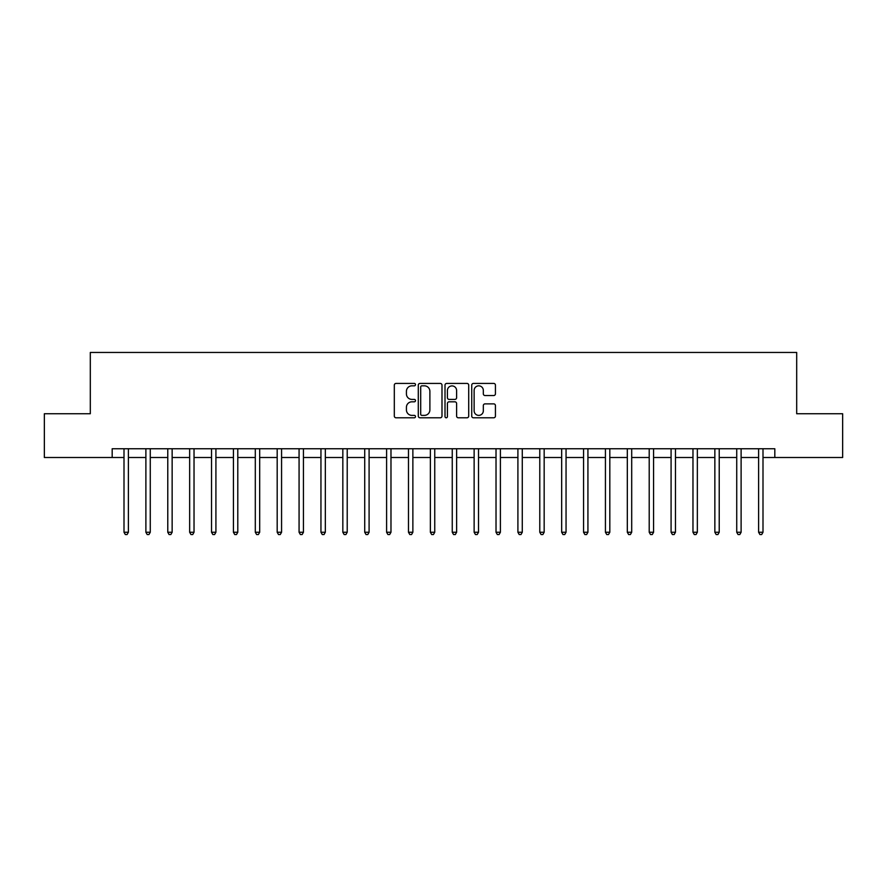 <?xml version="1.0" encoding="UTF-8"?>
<svg xmlns="http://www.w3.org/2000/svg" width="887" height="887" viewBox="0 0 887 887"><rect width="100%" height="100%" fill="white"/><g stroke="black" fill="none" stroke-linecap="round" stroke-linejoin="round"><path stroke-width="1.33" d="M415.493 384.625A1.197 1.197 0 0 0 414.284 383.428L396.034 383.428A1.719 1.719 0 0 0 394.316 385.146L394.316 416.07A1.719 1.719 0 0 0 396.034 417.788L414.284 417.788A1.197 1.197 0 0 0 415.493 416.591A1.197 1.197 0 0 0 414.284 415.382L411.923 415.382A5.499 5.499 0 0 1 406.423 409.883L406.423 407.31A5.499 5.499 0 0 1 411.923 401.811L414.284 401.811A1.197 1.197 0 0 0 415.493 400.614A1.197 1.197 0 0 0 414.284 399.405L411.923 399.405A5.499 5.499 0 0 1 406.423 393.906L406.423 391.333A5.499 5.499 0 0 1 411.923 385.834L414.284 385.834A1.197 1.197 0 0 0 415.493 384.625M493.715 395.535A1.719 1.719 0 0 0 495.434 393.817L495.434 385.146A1.719 1.719 0 0 0 493.715 383.428L473.447 383.428A1.719 1.719 0 0 0 471.729 385.146L471.729 416.07A1.719 1.719 0 0 0 473.447 417.788L493.715 417.788A1.719 1.719 0 0 0 495.434 416.07L495.434 405.592A1.719 1.719 0 0 0 493.715 403.873L485.045 403.873A1.719 1.719 0 0 0 483.326 405.592L483.326 410.792A4.601 4.601 0 0 1 478.725 415.382A4.601 4.601 0 0 1 474.135 410.792L474.135 390.424A4.601 4.601 0 0 1 478.725 385.834A4.601 4.601 0 0 1 483.326 390.424L483.326 393.817A1.719 1.719 0 0 0 485.045 395.535L493.715 395.535M112.183 457.504L44.35 457.504L44.35 413.741L90.308 413.741L90.308 352.461L796.692 352.461L796.692 413.741L842.65 413.741L842.65 457.504L774.817 457.504L774.817 448.755L112.183 448.755L112.183 457.504L124.003 457.504M441.992 385.146A1.719 1.719 0 0 0 440.274 383.428L420.006 383.428A1.719 1.719 0 0 0 418.287 385.146L418.287 416.07A1.719 1.719 0 0 0 420.006 417.788L440.274 417.788A1.719 1.719 0 0 0 441.992 416.07L441.992 385.146M446.726 383.428L466.994 383.428A1.719 1.719 0 0 1 468.713 385.146L468.713 416.07A1.719 1.719 0 0 1 466.994 417.788L458.324 417.788A1.719 1.719 0 0 1 456.605 416.07L456.605 403.53A1.719 1.719 0 0 0 454.887 401.811L449.132 401.811A1.719 1.719 0 0 0 447.414 403.53L447.414 416.591A1.197 1.197 0 0 1 446.205 417.788A1.197 1.197 0 0 1 445.008 416.591L445.008 385.146A1.719 1.719 0 0 1 446.726 383.428M128.382 457.504L145.889 457.504M150.269 457.504L167.776 457.504M172.145 457.504L189.652 457.504M194.031 457.504L211.538 457.504M215.918 457.504L233.425 457.504M237.794 457.504L255.301 457.504M259.68 457.504L277.188 457.504M281.567 457.504L299.074 457.504M303.443 457.504L320.95 457.504M325.329 457.504L342.837 457.504M347.216 457.504L364.723 457.504M369.092 457.504L386.599 457.504M390.979 457.504L408.486 457.504M412.865 457.504L430.372 457.504M434.752 457.504L452.248 457.504M456.628 457.504L474.135 457.504M478.514 457.504L496.021 457.504M500.401 457.504L517.908 457.504M522.277 457.504L539.784 457.504M544.163 457.504L561.671 457.504M566.05 457.504L583.557 457.504M587.926 457.504L605.433 457.504M609.812 457.504L627.32 457.504M631.699 457.504L649.206 457.504M653.575 457.504L671.082 457.504M675.462 457.504L692.969 457.504M697.348 457.504L714.855 457.504M719.224 457.504L736.731 457.504M741.111 457.504L758.618 457.504M762.997 457.504L774.817 457.504M421.89 385.834A1.197 1.197 0 0 0 420.693 387.031L420.693 414.185A1.197 1.197 0 0 0 421.89 415.382L424.385 415.382A5.499 5.499 0 0 0 429.885 409.883L429.885 391.333A5.499 5.499 0 0 0 424.385 385.834L421.89 385.834M456.605 390.513A4.601 4.601 0 0 0 452.004 385.912A4.601 4.601 0 0 0 447.414 390.513L447.414 397.686A1.719 1.719 0 0 0 449.132 399.405L454.887 399.405A1.719 1.719 0 0 0 456.605 397.686L456.605 390.513M128.593 448.755L128.504 448.977A1.752 1.752 0 0 0 128.382 449.631L128.382 532.255L124.003 532.255L124.003 449.631A1.752 1.752 0 0 0 123.881 448.977L123.792 448.755M128.382 532.255L127.074 534.539L125.322 534.539L124.003 532.255M150.48 448.755L150.391 448.977A1.752 1.752 0 0 0 150.269 449.631L150.269 532.255L145.889 532.255L145.889 449.631A1.752 1.752 0 0 0 145.756 448.977L145.668 448.755M150.269 532.255L148.949 534.539L147.198 534.539L145.889 532.255M172.366 448.755L172.278 448.977A1.752 1.752 0 0 0 172.145 449.631L172.145 532.255L167.776 532.255L167.776 449.631A1.752 1.752 0 0 0 167.643 448.977L167.554 448.755M172.145 532.255L170.836 534.539L169.084 534.539L167.776 532.255M194.242 448.755L194.153 448.977A1.752 1.752 0 0 0 194.031 449.631L194.031 532.255L189.652 532.255L189.652 449.631A1.752 1.752 0 0 0 189.53 448.977L189.441 448.755M194.031 532.255L192.723 534.539L190.971 534.539L189.652 532.255M216.129 448.755L216.04 448.977A1.752 1.752 0 0 0 215.918 449.631L215.918 532.255L211.538 532.255L211.538 449.631A1.752 1.752 0 0 0 211.416 448.977L211.317 448.755M215.918 532.255L214.599 534.539L212.847 534.539L211.538 532.255M238.015 448.755L237.927 448.977A1.752 1.752 0 0 0 237.794 449.631L237.794 532.255L233.425 532.255L233.425 449.631A1.752 1.752 0 0 0 233.292 448.977L233.203 448.755M237.794 532.255L236.485 534.539L234.733 534.539L233.425 532.255M259.902 448.755L259.802 448.977A1.752 1.752 0 0 0 259.68 449.631L259.68 532.255L255.301 532.255L255.301 449.631A1.752 1.752 0 0 0 255.179 448.977L255.09 448.755M259.68 532.255L258.372 534.539L256.62 534.539L255.301 532.255M281.778 448.755L281.689 448.977A1.752 1.752 0 0 0 281.567 449.631L281.567 532.255L277.188 532.255L277.188 449.631A1.752 1.752 0 0 0 277.066 448.977L276.977 448.755M281.567 532.255L280.248 534.539L278.496 534.539L277.188 532.255M303.664 448.755L303.576 448.977A1.752 1.752 0 0 0 303.443 449.631L303.443 532.255L299.074 532.255L299.074 449.631A1.752 1.752 0 0 0 298.941 448.977L298.852 448.755M303.443 532.255L302.134 534.539L300.383 534.539L299.074 532.255M325.551 448.755L325.462 448.977A1.752 1.752 0 0 0 325.329 449.631L325.329 532.255L320.95 532.255L320.95 449.631A1.752 1.752 0 0 0 320.828 448.977L320.739 448.755M325.329 532.255L324.021 534.539L322.269 534.539L320.95 532.255M347.427 448.755L347.338 448.977A1.752 1.752 0 0 0 347.216 449.631L347.216 532.255L342.837 532.255L342.837 449.631A1.752 1.752 0 0 0 342.715 448.977L342.626 448.755M347.216 532.255L345.897 534.539L344.145 534.539L342.837 532.255M369.314 448.755L369.225 448.977A1.752 1.752 0 0 0 369.092 449.631L369.092 532.255L364.723 532.255L364.723 449.631A1.752 1.752 0 0 0 364.59 448.977L364.502 448.755M369.092 532.255L367.783 534.539L366.032 534.539L364.723 532.255M391.2 448.755L391.112 448.977A1.752 1.752 0 0 0 390.979 449.631L390.979 532.255L386.599 532.255L386.599 449.631A1.752 1.752 0 0 0 386.477 448.977L386.388 448.755M390.979 532.255L389.67 534.539L387.918 534.539L386.599 532.255M413.076 448.755L412.987 448.977A1.752 1.752 0 0 0 412.865 449.631L412.865 532.255L408.486 532.255L408.486 449.631A1.752 1.752 0 0 0 408.364 448.977L408.275 448.755M412.865 532.255L411.546 534.539L409.805 534.539L408.486 532.255M434.963 448.755L434.874 448.977A1.752 1.752 0 0 0 434.752 449.631L434.752 532.255L430.372 532.255L430.372 449.631A1.752 1.752 0 0 0 430.239 448.977L430.151 448.755M434.752 532.255L433.433 534.539L431.681 534.539L430.372 532.255M456.849 448.755L456.761 448.977A1.752 1.752 0 0 0 456.628 449.631L456.628 532.255L452.248 532.255L452.248 449.631A1.752 1.752 0 0 0 452.126 448.977L452.037 448.755M456.628 532.255L455.319 534.539L453.567 534.539L452.248 532.255M478.725 448.755L478.636 448.977A1.752 1.752 0 0 0 478.514 449.631L478.514 532.255L474.135 532.255L474.135 449.631A1.752 1.752 0 0 0 474.013 448.977L473.924 448.755M478.514 532.255L477.195 534.539L475.454 534.539L474.135 532.255M500.612 448.755L500.523 448.977A1.752 1.752 0 0 0 500.401 449.631L500.401 532.255L496.021 532.255L496.021 449.631A1.752 1.752 0 0 0 495.888 448.977L495.8 448.755M500.401 532.255L499.082 534.539L497.33 534.539L496.021 532.255M522.498 448.755L522.41 448.977A1.752 1.752 0 0 0 522.277 449.631L522.277 532.255L517.908 532.255L517.908 449.631A1.752 1.752 0 0 0 517.775 448.977L517.686 448.755M522.277 532.255L520.968 534.539L519.217 534.539L517.908 532.255M544.374 448.755L544.285 448.977A1.752 1.752 0 0 0 544.163 449.631L544.163 532.255L539.784 532.255L539.784 449.631A1.752 1.752 0 0 0 539.662 448.977L539.573 448.755M544.163 532.255L542.855 534.539L541.103 534.539L539.784 532.255M566.261 448.755L566.172 448.977A1.752 1.752 0 0 0 566.05 449.631L566.05 532.255L561.671 532.255L561.671 449.631A1.752 1.752 0 0 0 561.538 448.977L561.449 448.755M566.05 532.255L564.731 534.539L562.979 534.539L561.671 532.255M588.148 448.755L588.059 448.977A1.752 1.752 0 0 0 587.926 449.631L587.926 532.255L583.557 532.255L583.557 449.631A1.752 1.752 0 0 0 583.424 448.977L583.336 448.755M587.926 532.255L586.617 534.539L584.866 534.539L583.557 532.255M610.023 448.755L609.934 448.977A1.752 1.752 0 0 0 609.812 449.631L609.812 532.255L605.433 532.255L605.433 449.631A1.752 1.752 0 0 0 605.311 448.977L605.222 448.755M609.812 532.255L608.504 534.539L606.752 534.539L605.433 532.255M631.91 448.755L631.821 448.977A1.752 1.752 0 0 0 631.699 449.631L631.699 532.255L627.32 532.255L627.32 449.631A1.752 1.752 0 0 0 627.198 448.977L627.098 448.755M631.699 532.255L630.38 534.539L628.628 534.539L627.32 532.255M653.797 448.755L653.708 448.977A1.752 1.752 0 0 0 653.575 449.631L653.575 532.255L649.206 532.255L649.206 449.631A1.752 1.752 0 0 0 649.073 448.977L648.985 448.755M653.575 532.255L652.267 534.539L650.515 534.539L649.206 532.255M675.683 448.755L675.584 448.977A1.752 1.752 0 0 0 675.462 449.631L675.462 532.255L671.082 532.255L671.082 449.631A1.752 1.752 0 0 0 670.96 448.977L670.871 448.755M675.462 532.255L674.153 534.539L672.401 534.539L671.082 532.255M697.559 448.755L697.47 448.977A1.752 1.752 0 0 0 697.348 449.631L697.348 532.255L692.969 532.255L692.969 449.631A1.752 1.752 0 0 0 692.847 448.977L692.758 448.755M697.348 532.255L696.029 534.539L694.277 534.539L692.969 532.255M719.446 448.755L719.357 448.977A1.752 1.752 0 0 0 719.224 449.631L719.224 532.255L714.855 532.255L714.855 449.631A1.752 1.752 0 0 0 714.722 448.977L714.634 448.755M719.224 532.255L717.916 534.539L716.164 534.539L714.855 532.255M741.332 448.755L741.244 448.977A1.752 1.752 0 0 0 741.111 449.631L741.111 532.255L736.731 532.255L736.731 449.631A1.752 1.752 0 0 0 736.609 448.977L736.52 448.755M741.111 532.255L739.802 534.539L738.051 534.539L736.731 532.255M763.208 448.755L763.119 448.977A1.752 1.752 0 0 0 762.997 449.631L762.997 532.255L758.618 532.255L758.618 449.631A1.752 1.752 0 0 0 758.496 448.977L758.407 448.755M762.997 532.255L761.678 534.539L759.926 534.539L758.618 532.255"/></g></svg>
